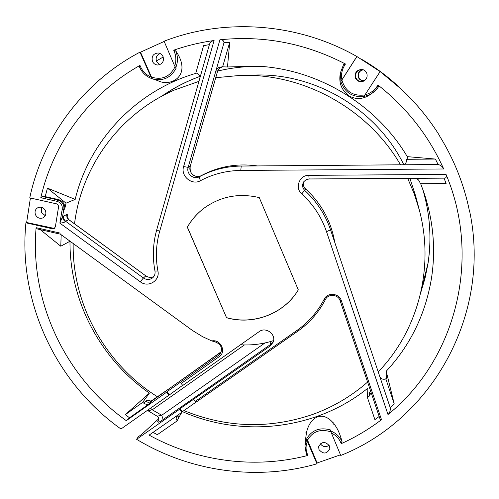 <?xml version="1.0" encoding="UTF-8"?>
<svg xmlns="http://www.w3.org/2000/svg" width="499" height="499" viewBox="0 0 499 499"><rect width="100%" height="100%" fill="white"/><g stroke="black" fill="none" stroke-linecap="round" stroke-linejoin="round"><path stroke-width="0.75" d="M333.238 423.002L333.831 422.734L334.149 424.443L332.976 423.788L333.238 423.002C323.358 410.989 310.328 415.548 306.486 432.571L305.363 440.692M306.149 434.142L305.862 432.739L306.486 432.571M30.408 198.009L26.647 222.504L25.917 222.81C17.976 302.463 56.287 383.089 120.964 429.003L168.968 395.183L166.666 392.177L126.297 420.676C65.768 377.481 29.647 302.294 36.103 227.675L60.092 233.083L60.03 233.919L192.452 330.475L202.575 336.675L211.813 340.942C220.677 338.94 226.721 351.92 219.167 356.685L181.212 383.463L182.746 385.478L259.193 331.617C265.923 326.34 276.677 334.642 273.065 342.326L270.078 346.05L179.952 408.768L182.241 411.762L195.92 402.225M182.64 385.334L168.968 395.183M240.506 344.784C251.814 345.476 262.83 344.085 273.558 340.617M226.627 317.663C253.504 325.336 284.087 313.765 298.302 289.882L259.274 197.604C238.834 192.807 220.358 196.388 203.842 208.339C197.043 213.535 191.529 219.816 187.312 227.195L226.571 317.757L187.393 227.132C191.597 219.772 197.093 213.497 203.879 208.314M340.48 454.82L317.115 462.985L306.835 438.434L307.353 441.397L316.977 463.789C256.661 481.217 189.982 471.617 136.595 439.301L138.317 436.744L141.841 434.273L158.857 418.624M307.353 441.397C305.619 445.657 305.644 449.942 307.44 454.265L307.933 455.412C254.827 469.303 196.986 461.513 149.126 435.109L181.992 412.193L179.696 409.192L136.595 439.301M65.238 221.612L63.148 219.448L62.481 216.766L59.868 223.14L140.313 281.804C148.103 288.035 160.198 280.694 157.921 271.038L154.964 270.994C155.382 273.714 154.665 275.947 152.813 277.687C149.831 279.983 146.687 280.076 143.375 277.974L65.544 221.219L65.238 221.612C64.652 222.354 62.862 222.86 59.868 223.14L62.219 209.293C62.625 205.289 60.922 202.638 57.104 201.347L40.793 197.723C53.274 143.282 89.227 93.849 139.976 65.406L140.518 66.673L139.651 67.215C142.078 72.623 145.989 76.366 151.372 78.449L152.214 78.742C162.867 81.493 170.876 77.919 176.228 68.014L174.687 66.049C176.372 61.146 176.228 56.293 174.257 51.478L173.714 50.199C186.776 45.665 200.23 42.434 214.09 40.506C211.844 40.899 210.335 42.078 209.555 44.037L209.549 44.062M174.687 66.049L164.096 41.211C224.737 17.671 297.822 22.804 356.86 56.506L340.898 81.412L340.461 72.686L343.599 64.452L340.461 72.692M223.982 42.721L229.727 42.253L222.635 66.822L220.327 67.091C218.094 67.471 216.603 68.762 215.867 70.958L223.982 42.721C223.845 40.644 222.485 39.671 219.922 39.783C263.647 35.254 305.494 43.326 345.47 63.997L344.703 65.194C341.896 69.717 340.954 74.582 341.89 79.796M365.019 94.785L380.138 71.569L356.916 56.537L340.861 81.593C344.722 92.465 352.4 97.442 363.902 96.519L365.019 94.785C370.158 93.5 374.219 90.65 377.194 86.233L377.968 85.042C406.866 107.834 428.778 135.809 443.705 168.974C442.494 166.572 440.629 165.082 438.103 164.514L402.231 164.795C405.144 164.601 406.654 162.768 406.754 159.3L435.39 159.056L407.271 156.649C376.046 103.979 316.853 68.637 256.237 66.111L227.482 66.985L229.727 42.253M380.144 71.575L401.739 89.564C416.366 103.362 428.978 118.731 439.569 135.678L439.438 135.753C454.109 159.437 464.151 184.692 469.559 211.526L469.709 211.495C491.521 314.9 431.361 419.69 340.755 455.462L330.531 430.918C335.908 433.007 339.725 436.575 341.99 441.609L341.99 441.459C340.025 433.924 337.411 428.154 334.155 424.131M340.143 300.76L380.126 419.241L381.492 419.684C368.936 429.227 355.519 437.218 341.229 443.667L340.736 442.507C338.827 438.191 335.627 434.997 331.149 432.932M297.641 331.286L195.988 402.194L193.5 399.549M25.917 222.81L52.501 228.798L54.054 228.636L55.358 226.864L58.57 206.879L58.134 204.939L56.774 203.891L29.765 197.866C42.471 137.387 82.753 82.248 139.988 52.145L151.627 78.536M298.308 289.9C284.106 313.84 253.48 325.442 226.571 317.757M446.05 174.444C482.221 259.829 454.87 360.839 387.985 414.532L326.514 231.679C321.518 217.059 313.26 204.459 301.745 193.88C294.541 187.936 299.431 174.974 308.812 175.336L446.05 174.444C446.78 176.789 446.231 178.024 444.397 178.149L309.124 178.96L308.812 175.336M209.393 44.623L203.58 45.671L195.876 72.873C198.77 73.833 200.118 75.53 199.912 77.956M385.047 379.203L386.27 378.523L385.877 378.997L394.204 403.866L390.168 407.502L330.544 229.827C325.348 214.595 316.753 201.471 304.758 190.45C302.232 187.743 301.92 184.811 303.835 181.661L306.137 179.677L309.093 178.935M385.877 378.997C382.802 379.739 380.762 378.897 379.751 376.458M379.184 416.465L374.892 419.634L367.432 397.578L369.335 396.044L369.478 392.707L370.501 390.729M371.1 392.507L369.335 396.044M438.103 164.514L435.39 159.056M444.054 178.149L446.112 183.563L420.42 183.694L419.491 181.53C418.586 179.652 417.083 178.58 414.968 178.324M37.369 228.941L36.103 227.675M61.171 234.755L60.784 246.213L69.991 241.248C69.523 300.953 100.505 359.149 149.401 393.125L125.299 414.663L129.528 417.763L126.297 420.676M390.168 407.502C390.549 410.477 389.819 412.823 387.985 414.532M394.204 403.866L386.201 371.244C410.284 345.352 425.354 314.507 431.41 278.704C435.889 249.874 433.431 221.257 424.044 192.857L420.676 183.694M139.564 67.016L139.976 65.406M152.183 78.723L157.859 80.657C171.001 87.543 192.633 75.386 175.835 51.004L173.714 50.199M40.793 197.723L42.459 196.531L45.191 196.625L47.43 188.123L75.174 199.4C89.19 140.911 135.909 90.531 196.656 73.122M344.703 65.194L343.742 64.228L345.47 63.997M340.43 72.916C338.441 82.354 341.31 90.013 349.044 95.895C358.575 101.197 368.168 98.471 377.843 87.718M377.968 85.042L378.485 86.77L377.812 87.762L378.485 86.77M341.99 441.459L341.229 443.667M307.933 455.412L306.436 454.377M153.018 432.396L157.366 434.666L177.157 420.894L176.153 418.499L176.509 416.01M182.441 411.619C242.42 438.116 316.272 429.857 367.894 388.153L367.432 397.578M177.644 415.386L179.241 416.709L181.873 412.274M125.299 414.663L142.652 402.381L144.086 403.379L145.583 401.308C146.587 400.254 148.527 400.229 151.403 401.221M142.652 402.381L149.401 393.125M62.219 209.293L63.86 209.449L62.481 216.766L66.641 214.514C67.49 214.09 67.876 215.412 67.802 218.481M47.43 188.123L66.036 203.168L64.683 209.093C65.169 204.303 63.13 201.134 58.57 199.594L45.191 196.625M66.036 203.168L75.174 199.4M386.27 378.523L386.201 371.244M201.284 175.642L201.315 175.629C195.695 178.998 188.079 172.66 190.2 166.373L217.626 71.101M201.315 175.629L199.388 176.721C193.712 180.127 186.015 173.721 188.154 167.371L215.867 70.958L217.658 70.977C218.394 68.8 219.866 67.521 222.074 67.147L221.307 67.34M305.051 188.641L305.594 189.196L301.745 193.88M334.748 242.352C331.074 220.882 320.994 202.737 304.515 187.911M257.322 165.93C237.243 163.117 218.487 166.398 201.06 175.754M74.532 223.82C81.406 166.853 119.342 114.059 174.188 90.107L198.945 81.356M215.743 77.701L240.836 75.349C304.209 73.428 368.418 109.187 400.504 164.807M407.714 178.368L414.313 194.042L419.366 210.198C434.816 268.225 417.782 331.049 378.217 371.892M367.582 382.091C351.302 396.293 333.076 407.053 312.898 414.363C269.448 429.19 226.465 427.93 183.931 410.583M157.584 396.855C105.657 364.532 72.168 304.777 73.172 243.5M240.836 75.349L255.245 75.037C315.855 73.11 376.739 109.649 403.735 164.533M409.91 178.355L415.723 196.257L419.366 210.198M216.204 342.139L211.813 340.942M140.313 281.804L143.375 277.974L145.883 275.847C148.515 277.594 151.172 277.818 153.854 276.502C151.122 277.843 148.446 277.631 145.827 275.878L69.311 220.084M60.784 246.213L40.269 229.634M129.528 417.763L149.781 403.466C147.941 404.614 146.045 404.583 144.086 403.379M149.781 403.466L151.478 401.171M221.232 351.751L169.086 388.79M181.212 383.463L180.7 382.059L166.94 391.771L169.242 394.771M166.666 392.177L166.94 391.771M181.992 412.193L182.241 411.762M179.241 416.709L177.157 420.894M179.696 409.192L179.952 408.768M150.536 408.176L152.239 409.804L161.726 415.262L163.167 419.516C159.717 422.073 157.89 422.79 157.684 421.667L158.869 419.827M264.975 342.944L161.726 415.262L157.098 416.185L147.991 410.727L152.239 409.804L244.398 344.946M320.321 443.723C322.822 446.973 325.753 447.497 329.115 445.289M329.434 445.913C325.217 441.122 321.618 441.378 318.63 446.686L318.986 449.599C323.29 454.421 326.895 454.115 329.808 448.676L329.434 445.913M363.079 60.148L380.537 71.656L400.56 88.454M364.239 60.834C376.976 68.469 388.758 77.364 399.58 87.531M156.355 61.015L163.204 56.998M164.19 41.429L140.512 52.189L152.214 78.742M163.054 56.612C162.044 54.472 160.41 53.262 158.146 52.975C153.224 53.543 151.334 56.343 152.469 61.377C153.549 63.623 155.276 64.839 157.672 65.02C162.4 64.284 164.196 61.477 163.054 56.612M160.129 53.524C156.617 55.065 155.426 57.747 156.561 61.57L159.686 64.708M363.122 69.723C358.993 70.708 357.403 73.266 358.351 77.395C359.611 79.959 361.663 81.031 364.501 80.607M363.284 69.779C359.33 70.827 357.82 73.341 358.756 77.308C359.954 79.771 361.912 80.832 364.638 80.507M366.74 73.153C365.817 71.064 364.226 69.829 361.981 69.455C356.623 69.854 354.433 72.698 355.419 77.994C357.184 81.318 359.866 82.385 363.472 81.194C366.69 79.36 367.782 76.684 366.74 73.153M362.18 69.486C357.028 69.997 354.945 72.798 355.924 77.888C357.596 81.081 360.172 82.154 363.652 81.106M363.989 96.369C369.703 95.34 374.312 92.465 377.812 87.755M469.49 211.164L469.709 211.495M317.115 462.985L316.977 463.789M140.512 52.189L139.988 52.145M361.738 59.344L361.856 59.412C376.184 67.995 389.426 78 401.601 89.433L401.739 89.564M41.617 207.334L41.423 212.437L45.253 215.705M45.384 210.634C43.719 207.665 41.342 206.617 38.255 207.478C35.298 209.037 34.387 211.495 35.523 214.857C37.244 217.876 39.671 218.905 42.795 217.944C45.646 216.354 46.507 213.915 45.384 210.634M26.647 222.504L54.379 228.448M306.835 438.434C312.231 429.876 320.14 427.063 330.556 429.982L330.531 430.918M306.76 439.382L304.926 445.894L306.517 454.651M175.692 67.789C178.006 62.219 178.024 56.612 175.754 50.96L175.835 51.004M222.635 66.822L227.482 66.985M406.754 159.3L407.889 158.819L407.271 156.649M219.922 39.783L183.62 166.547C180.401 176.128 191.996 185.784 200.554 180.65C199.444 178.499 199.057 177.182 199.388 176.721C212.331 169.81 226.284 166.254 241.248 166.055L402.231 164.795M270.078 346.05L270.814 344.279L163.167 419.516M273.377 341.428L270.814 344.279L269.959 341.709M157.921 271.038C155.42 257.69 155.994 244.504 159.636 231.474L214.09 40.506M200.554 180.65C212.992 174.026 226.396 170.627 240.761 170.44L443.705 168.974M381.492 419.684L341.328 300.623C339.177 293.106 327.394 292.127 324.207 299.169C317.601 311.894 308.476 322.348 296.83 330.531L195.028 401.558M140.518 66.673C142.62 71.376 145.982 74.763 150.598 76.821M154.964 270.994C152.357 257.091 152.944 243.35 156.736 229.771L159.636 231.474M57.104 201.347L57.728 199.924C62.3 201.471 64.346 204.646 63.86 209.449L64.683 209.093M420.863 292.233L425.029 278.224L427.955 263.834C431.86 238.559 430.032 213.41 422.472 188.391C430.007 213.372 431.835 238.435 427.936 263.591L421.075 291.291M370.676 391.247L369.478 392.707M183.62 166.547L188.154 167.371L190.219 166.31M325.454 299.487C318.755 312.368 309.511 322.947 297.722 331.23L296.83 330.531M63.379 215.986L63.716 218.893L65.544 221.219L68.787 219.703L66.978 217.396L66.641 214.514M67.521 218.4L67.452 217.576L68.968 219.76L145.87 275.91M58.57 199.594L57.728 199.924L42.459 196.531M168.693 389.07L151.241 401.396C149.413 402.537 147.529 402.506 145.583 401.308M215.331 341.958C220.857 344.167 222.629 347.872 220.639 353.08L218.606 355.3L220.078 352.768L182.491 379.321M219.167 356.685L218.606 355.3L180.7 382.059M340.125 300.704L340.125 300.735C338.303 294.316 328.155 293.474 325.467 299.475L324.207 299.169M380.126 419.241L340.125 300.735L341.328 300.623M177.569 415.274L178.598 418.449M157.154 416.216C158.738 416.509 159.337 421.156 158.551 420.763L157.684 421.667M161.52 96.344C173.334 88.086 186.102 81.449 199.818 76.441M217.651 71.064C231.798 67.658 246.232 66.105 260.958 66.404C246.219 66.105 231.779 67.664 217.645 71.083M175.037 66.797C169.828 76.965 161.876 80.376 151.191 77.021M307.421 440.442C312.443 431.454 320.215 428.579 330.725 431.803M364.919 94.935C353.024 96.444 345.333 91.454 341.852 79.977M52.501 228.798L53.187 228.48M340.736 442.507L342.071 441.796M307.44 454.265L306.361 454.29L304.939 445.757M174.257 51.478L175.667 50.755M377.194 86.233L378.361 86.963M220.327 67.091L222.074 67.147M305.594 189.196C303.28 186.794 302.843 184.094 304.29 181.1C302.899 183.925 303.249 186.539 305.332 188.928M326.514 231.679L330.544 229.827M241.248 166.055L240.761 170.44M156.736 229.771L209.555 44.037M37.082 228.91L60.323 234.156M201.303 175.636C196.831 177.831 189.133 175.91 190.225 166.348L217.67 71.001C219.579 68.014 220.857 66.779 221.5 67.296L221.051 67.377M168.849 388.902L150.205 401.67L150.748 401.695M220.209 352.625L221.244 351.72M325.467 299.475C318.761 312.374 309.505 322.972 297.697 331.267L195.988 402.194M177.613 416.135L178.031 416.64L177.638 415.224M147.355 410.415L147.991 410.727M199.825 76.472C186.42 81.387 173.933 87.861 162.362 95.889M305.02 444.977L305.463 439.413M139.433 66.804L139.608 67.203C142.065 72.642 146.007 76.397 151.434 78.468M303.835 181.661L306.143 179.684L309.124 178.96"/></g></svg>
